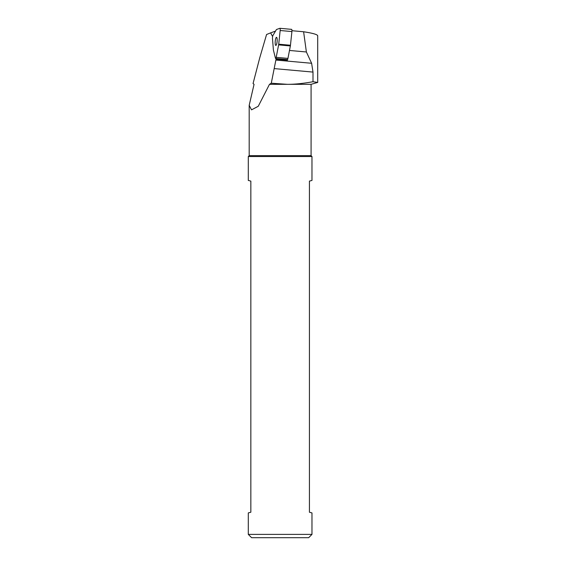 <?xml version="1.0" encoding="UTF-8"?>
<svg xmlns="http://www.w3.org/2000/svg" width="566" height="566" viewBox="0 0 566 566"><rect width="100%" height="100%" fill="white"/><g stroke="black" fill="none" stroke-linecap="round" stroke-linejoin="round"><path stroke-width="0.85" d="M272.487 36.252L275.515 31.102L270.605 32.878L272.607 36.542M270.605 32.878L266.572 34.505L259.737 57.852L253.052 83.549L254.056 84.327L249.189 105.34L251.523 109.846L258.259 106.274L269.48 84.327L271.284 83.216L276.038 59.189L287.415 60.208L287.563 59.472M287.252 59.557L287.415 60.208M311.618 63.279L306.383 51.98L303.609 31.76C312.729 33.161 317.427 34.498 317.703 35.771L317.703 82.438L311.081 84.327L287.358 84.327C294.773 84.355 303.319 83.485 312.998 81.723L312.998 72.087L311.618 63.279L275.847 60.06M289.481 50.459L306.383 51.98M291.95 30.713L303.609 31.76M271.284 83.216L287.358 84.327L269.48 84.327M312.998 81.723L317.689 82.438M248.297 534.389L311.972 534.389L308.661 537.7L251.608 537.7L248.297 534.389L248.297 512.909L250.844 512.23L250.844 181.113L248.297 180.434L248.297 156.534L311.972 156.534L311.081 155.643L311.081 84.327M311.972 156.534L311.972 180.434L309.425 181.113L309.425 512.23L311.972 512.909L311.972 534.389M249.189 105.34L249.189 155.643L311.081 155.643M275.225 41.382A4.047 0.941 -84.9 0 0 275.805 45.414A4.047 0.941 -84.9 0 0 276.258 45.039A4.047 0.941 -84.9 0 0 277.17 40.554A4.047 0.941 -84.9 0 0 276.533 37.349A4.047 0.941 -84.9 0 0 275.225 41.382M272.487 38.502A2.038 0.474 95.1 0 1 272.932 35.495L276.35 29.687A2.038 0.474 95.1 0 1 276.519 29.503L279.83 28.307A2.038 0.474 95.1 0 1 279.887 28.3A2.038 0.474 95.1 0 1 280.163 30.507L278.713 44.198A2.038 0.474 95.1 0 1 278.613 44.884L276.194 57.343A2.038 0.474 95.1 0 1 275.649 58.51A2.038 0.474 95.1 0 1 275.423 58.142L273.399 50.056L272.487 38.502M279.937 28.314L291.575 29.361A2.038 0.474 95.1 0 1 291.632 29.354A2.038 0.474 95.1 0 1 291.907 31.562L290.457 45.259A2.038 0.474 95.1 0 1 290.358 45.938L287.938 58.397A2.038 0.474 95.1 0 1 287.394 59.572L275.649 58.51M274.22 68.599L312.998 72.087M280.163 30.507L291.907 31.562M278.713 44.198L290.457 45.259M278.613 44.884L290.358 45.938M276.194 57.343L287.938 58.397M249.189 155.643L248.297 156.534M291.632 29.354L279.887 28.3"/></g></svg>
